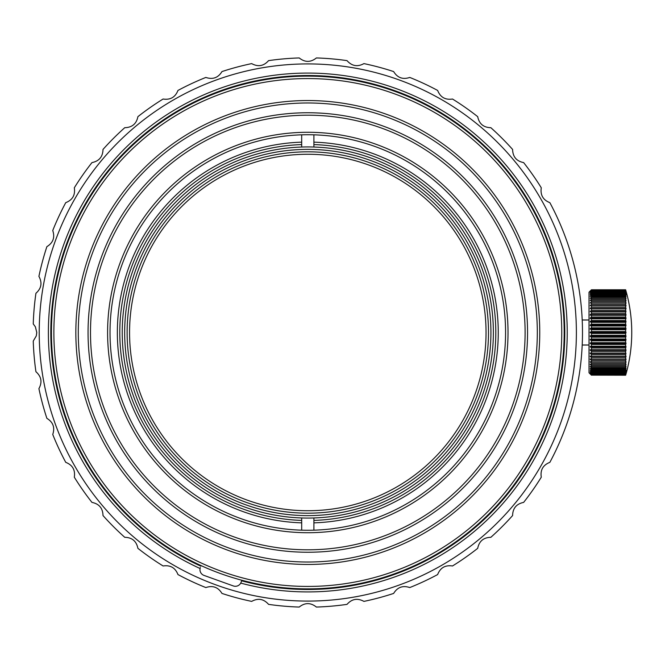 <?xml version="1.0" encoding="UTF-8"?>
<svg xmlns="http://www.w3.org/2000/svg" width="665" height="665" viewBox="0 0 665 665"><rect width="100%" height="100%" fill="white"/><g stroke="black" fill="none" stroke-linecap="round" stroke-linejoin="round"><path stroke-width="1" d="M549.864 202.659A274.687 274.687 0 0 1 549.864 462.341C543.047 465.026 540.18 469.98 541.277 477.212A274.687 274.687 0 0 1 523.638 502.399C516.456 503.862 512.782 508.251 512.599 515.558A274.687 274.687 0 0 1 490.853 537.303C483.53 537.495 479.149 541.169 477.703 548.334A274.687 274.687 0 0 1 452.516 565.973C445.267 564.893 440.305 567.752 437.645 574.56A274.687 274.687 0 0 1 409.773 587.561C402.824 585.233 397.446 587.187 393.638 593.429A274.687 274.687 0 0 1 363.93 601.393C357.487 597.893 351.851 598.891 347.022 604.369A274.687 274.687 0 0 1 316.39 607.054C310.655 602.49 304.927 602.49 299.217 607.054A274.687 274.687 0 0 1 268.577 604.369C263.722 598.882 258.087 597.893 251.669 601.393A274.687 274.687 0 0 1 221.969 593.429C218.137 587.178 212.758 585.225 205.834 587.561A274.687 274.687 0 0 1 177.962 574.56C175.277 567.744 170.315 564.884 163.091 565.973A274.687 274.687 0 0 1 137.896 548.334C136.441 541.152 132.052 537.478 124.746 537.303A274.687 274.687 0 0 1 103 515.558C102.809 508.226 99.127 503.846 91.961 502.399A274.687 274.687 0 0 1 74.322 477.212C75.411 469.964 72.543 465.01 65.744 462.341A274.687 274.687 0 0 1 52.743 434.469C55.07 427.52 53.109 422.142 46.874 418.335A274.687 274.687 0 0 1 38.911 388.626C42.41 382.192 41.413 376.556 35.927 371.718A274.687 274.687 0 0 1 33.25 341.087L36.292 335.9L36.775 332.5L35.378 326.823L33.25 323.913A274.687 274.687 0 0 1 35.927 293.282C41.421 288.419 42.41 282.783 38.911 276.374A274.687 274.687 0 0 1 46.874 246.665C53.117 242.833 55.079 237.455 52.743 230.531A274.687 274.687 0 0 1 65.744 202.659C72.56 199.974 75.419 195.02 74.322 187.788A274.687 274.687 0 0 1 91.961 162.601C99.143 161.138 102.826 156.749 103 149.442A274.687 274.687 0 0 1 124.746 127.697C132.077 127.505 136.458 123.831 137.896 116.666A274.687 274.687 0 0 1 163.091 99.027C170.34 100.107 175.294 97.248 177.962 90.44A274.687 274.687 0 0 1 205.834 77.439C212.783 79.767 218.162 77.813 221.969 71.571A274.687 274.687 0 0 1 251.669 63.607C258.111 67.107 263.747 66.109 268.577 60.631A274.687 274.687 0 0 1 299.217 57.946C304.952 62.51 310.68 62.51 316.39 57.946A274.687 274.687 0 0 1 347.022 60.631C351.876 66.118 357.512 67.107 363.93 63.607A274.687 274.687 0 0 1 393.638 71.571C397.471 77.822 402.849 79.775 409.773 77.439A274.687 274.687 0 0 1 437.645 90.44C440.33 97.256 445.284 100.116 452.516 99.027A274.687 274.687 0 0 1 477.703 116.666C479.166 123.848 483.546 127.522 490.853 127.697A274.687 274.687 0 0 1 512.599 149.442C512.798 156.774 516.472 161.154 523.638 162.601A274.687 274.687 0 0 1 541.277 187.788C540.196 195.036 543.056 199.99 549.864 202.659M39.218 332.5A268.585 268.585 0 0 0 442.092 565.1A268.585 268.585 0 0 0 442.092 99.9A268.585 268.585 0 0 0 39.218 332.5M241.827 580.237L241.619 580.819A256.981 256.981 0 0 0 559.307 279.716A256.981 256.981 0 0 0 147.381 131.737A256.981 256.981 0 0 0 200.838 566.164L201.046 565.591M454.569 122.294A18.312 18.312 0 0 1 458.883 124.613M564.685 339.64A18.312 18.312 0 0 1 563.895 344.478M233.299 585.932L204.005 575.408A6.101 6.101 0 0 1 200.074 568.5A259.425 259.425 0 0 1 145.785 129.891A259.425 259.425 0 0 1 561.717 279.308A259.425 259.425 0 0 1 240.73 583.105A6.101 6.101 0 0 1 233.299 585.932M241.619 580.819L241.104 582.249L241.619 580.819M200.323 567.602L200.074 568.5M241.104 582.249L240.73 583.105M53.873 332.5A253.93 253.93 0 0 0 434.769 552.415A253.93 253.93 0 0 0 434.769 112.585A253.93 253.93 0 0 0 53.873 332.5M51.429 332.5A256.374 256.374 0 0 1 435.991 110.473A256.374 256.374 0 0 1 435.991 554.527A256.374 256.374 0 0 1 51.429 332.5M78.287 332.5A229.516 229.516 0 0 0 422.558 531.269A229.516 229.516 0 0 0 422.558 133.732A229.516 229.516 0 0 0 78.287 332.5M75.843 332.5A231.96 231.96 0 0 1 423.78 131.62A231.96 231.96 0 0 1 423.78 533.38A231.96 231.96 0 0 1 75.843 332.5M527.553 332.5A219.749 219.749 0 0 1 307.804 552.249A219.749 219.749 0 0 1 88.054 332.5A219.749 219.749 0 0 1 307.804 112.751A219.749 219.749 0 0 1 527.553 332.5M508.018 332.5A200.215 200.215 0 0 1 207.696 505.89A200.215 200.215 0 0 1 207.696 159.11A200.215 200.215 0 0 1 508.018 332.5M525.109 332.5A217.305 217.305 0 0 0 199.151 144.305A217.305 217.305 0 0 0 199.151 520.695A217.305 217.305 0 0 0 525.109 332.5M505.575 332.5A197.771 197.771 0 0 0 307.804 134.729A197.771 197.771 0 0 0 110.024 332.5A197.771 197.771 0 0 0 307.804 530.271A197.771 197.771 0 0 0 505.575 332.5M313.905 144.588L313.905 142.152A190.448 190.448 0 0 1 498.251 332.5A190.448 190.448 0 0 1 313.905 522.848L313.905 520.412A188.004 188.004 0 0 0 495.807 332.5A188.004 188.004 0 0 0 313.905 144.588L313.905 147.031A185.568 185.568 0 0 1 493.363 332.5A185.568 185.568 0 0 1 313.905 517.969L313.905 520.412M313.905 530.18L313.905 522.848M313.905 142.152L313.905 134.82M301.694 134.82L301.694 142.152A190.448 190.448 0 0 0 117.356 332.5A190.448 190.448 0 0 0 301.694 522.848L301.694 530.18M301.694 522.848L301.694 520.412A188.004 188.004 0 0 1 119.791 332.5A188.004 188.004 0 0 1 301.694 144.588L301.694 142.152M307.804 510.737A178.237 178.237 0 0 1 129.559 332.5A178.237 178.237 0 0 1 307.804 154.263A178.237 178.237 0 0 1 486.04 332.5A178.237 178.237 0 0 1 307.804 510.737M307.804 513.181A180.681 180.681 0 0 1 151.329 242.16A180.681 180.681 0 0 1 464.278 242.16A180.681 180.681 0 0 1 307.804 513.181M307.804 515.624A183.124 183.124 0 0 1 149.209 240.938A183.124 183.124 0 0 1 466.389 240.938A183.124 183.124 0 0 1 307.804 515.624M313.905 517.969A185.568 185.568 0 0 1 122.235 332.5A185.568 185.568 0 0 1 313.905 147.031M301.694 520.412L301.694 517.969M301.694 147.031L301.694 144.588M591.459 339L625.649 339L625.649 337.155L591.459 337.155L591.459 339L590.246 339.483L591.459 340.837L591.459 342.658L590.246 343.015L591.459 344.453L591.459 346.232L590.246 346.482L591.459 347.986L591.459 349.707L590.246 349.832L591.459 351.403L591.459 353.049L590.246 353.049L591.459 354.669L591.459 356.24L590.246 356.116L591.459 357.77L591.459 359.241L590.246 359L591.459 360.671L591.459 362.051L590.246 361.685L591.459 363.364L591.459 364.628L590.246 364.146L591.459 365.825L591.459 366.955L590.246 366.365L591.459 368.028L591.459 369.033L590.246 368.327L591.459 369.964L591.459 370.821L590.246 370.023L591.459 371.61L591.459 372.325L590.246 371.427L591.459 372.965L591.459 373.522L590.246 372.533L591.459 374.412L590.246 373.414L591.459 374.977L590.246 373.871L591.459 375.218L589.024 372.791L589.024 292.209L591.459 289.782L590.246 291.129L591.459 290.023L590.246 291.586L591.459 290.588L590.246 292.351L591.459 291.478L590.246 293.415L591.459 292.675L590.246 294.786L591.459 294.179L590.246 296.44L591.459 295.967L591.459 296.972L590.246 298.369L591.459 298.045L591.459 299.175L590.246 300.555L591.459 300.372L591.459 301.636L590.246 302.982L591.459 302.949L591.459 304.329L590.246 305.642L591.459 305.759L591.459 307.23L590.246 308.502L591.459 308.76L591.459 310.331L590.246 311.544L591.459 311.952L591.459 313.597L590.246 314.745L591.459 315.293L591.459 317.014L590.246 318.086L591.459 318.768L591.459 320.547L590.246 321.536L591.459 322.342L591.459 324.163L590.246 325.06L591.459 326L591.459 327.845L590.246 328.651L591.459 329.707L591.459 331.569L590.246 332.267L591.459 333.431L591.459 335.293L590.246 336.349L591.459 337.155M591.459 342.658L625.649 342.658L625.649 340.837L591.459 340.837M591.459 346.232L625.649 346.232L625.649 344.453L591.459 344.453M591.459 349.707L625.649 349.707L625.649 347.986L591.459 347.986M591.459 356.24L625.649 356.24L625.649 354.669A151.213 130.955 180 0 0 625.998 353.456L591.459 353.049L625.649 353.049L625.649 351.403L591.459 351.403M625.649 354.669L591.459 354.669M591.459 359.241L625.649 359.241L625.649 357.77L591.459 357.77M591.459 362.051L625.649 362.051L625.649 360.671L591.459 360.671M591.459 364.628L625.649 364.628L625.649 363.364L591.459 363.364M591.459 366.955L625.649 366.955L625.649 365.825L591.459 365.825M591.459 369.033L625.649 369.033L625.649 368.028L591.459 368.028M591.459 370.821L625.649 370.821L625.649 369.964L591.459 369.964M591.459 372.325L625.649 372.325L625.649 371.61L591.459 371.61M591.459 373.522L625.649 373.522L625.649 372.965L591.459 372.965M591.459 374.412L625.649 374.412L591.459 374.004M591.459 374.977L625.649 374.977L591.459 374.728M591.459 289.865L625.649 289.782A151.213 130.955 180 0 1 625.998 290.996L625.998 290.996A152.601 152.601 0 0 1 625.998 374.004L625.998 374.004A151.213 130.955 0 0 1 625.649 375.218L591.459 375.135M625.649 289.782L591.459 289.782M591.459 290.272L625.649 290.272L591.459 290.023M591.459 290.996L625.649 290.996L591.459 290.588M591.459 292.035L625.649 292.035L625.649 291.478L591.459 291.478M591.459 293.39L625.649 293.39L625.649 292.675L591.459 292.675M591.459 295.036L625.649 295.036L625.649 294.179L591.459 294.179M591.459 296.972L625.649 296.972L625.649 295.967L591.459 295.967M591.459 299.175L625.649 299.175L625.649 298.045L591.459 298.045M591.459 301.636L625.649 301.636L625.649 300.372L591.459 300.372M591.459 304.329L625.649 304.329L625.649 302.949L591.459 302.949M591.459 307.23L625.649 307.23L625.649 305.759L591.459 305.759M591.459 310.331L625.649 310.331L625.649 308.76L591.459 308.76M591.459 313.597L625.649 313.597L625.649 311.952L591.459 311.952M591.459 317.014L625.649 317.014L625.649 315.293L591.459 315.293M591.459 320.547L625.649 320.547L625.649 318.768L591.459 318.768M591.459 324.163L625.649 324.163L625.649 322.342L591.459 322.342M591.459 327.845L625.649 327.845L625.649 326L591.459 326M591.459 331.569L625.649 331.569L625.649 329.707L591.459 329.707M589.024 345.01L582.199 345.01M625.649 331.569A151.213 75.611 0 0 1 625.998 332.267L625.998 332.733A151.213 75.611 180 0 1 625.649 333.431L625.649 335.293L591.459 335.293M625.649 333.431L591.459 333.431M625.649 335.293A151.213 63.907 0 0 1 625.998 335.883L625.998 336.349A151.213 86.733 180 0 1 625.649 337.155M625.649 339A151.213 51.72 0 0 1 625.998 339.483L625.998 339.94A151.213 97.198 180 0 1 625.649 340.837M625.649 342.658A151.213 39.135 0 0 1 625.998 343.015L625.998 343.464A151.213 106.924 180 0 1 625.649 344.453M625.649 346.232A151.213 26.259 0 0 1 625.998 346.482L625.998 346.914A151.213 115.835 180 0 1 625.649 347.986M625.649 349.707A151.213 13.175 0 0 1 625.998 349.832L625.998 350.256A151.213 123.865 180 0 1 625.649 351.403M625.649 356.24A151.213 13.175 0 0 0 625.998 356.116L625.998 356.498A151.213 137.048 180 0 1 625.649 357.77M625.649 359.241A151.213 26.259 0 0 0 625.998 359L625.998 359.358A151.213 142.094 180 0 1 625.649 360.671M625.649 362.051A151.213 39.135 0 0 0 625.998 361.685L625.998 362.018A151.213 146.059 180 0 1 625.649 363.364M625.649 364.628A151.213 51.72 0 0 0 625.998 364.146L625.998 364.445A151.213 148.918 180 0 1 625.649 365.825M625.649 366.955A151.213 63.907 0 0 0 625.998 366.365L625.998 366.631A151.213 150.639 180 0 1 625.649 368.028M625.649 369.033A151.213 75.611 0 0 0 625.998 368.327L625.998 368.56A151.213 151.213 0 0 1 625.649 369.964M625.649 370.821A151.213 86.733 0 0 0 625.998 370.023L625.998 370.214A151.213 150.639 0 0 1 625.649 371.61M625.649 372.325A151.213 97.198 0 0 0 625.998 371.427L625.998 371.585A151.213 148.918 0 0 1 625.649 372.965M625.649 373.522A151.213 106.924 0 0 0 625.998 372.533L625.998 372.649A151.213 146.059 0 0 1 625.649 374.004M625.649 374.412A151.213 115.835 0 0 0 625.998 373.339L625.998 373.414A151.213 142.094 0 0 1 625.649 374.728M625.649 374.977A151.213 123.865 0 0 0 625.998 373.83L625.998 373.871A151.213 137.048 0 0 1 625.649 375.135M625.649 289.865A151.213 137.048 180 0 1 625.998 291.129L625.998 291.17A151.213 123.865 180 0 0 625.649 290.023M625.649 290.272A151.213 142.094 180 0 1 625.998 291.586L625.998 291.661A151.213 115.835 180 0 0 625.649 290.588M625.649 290.996A151.213 146.059 180 0 1 625.998 292.351L625.998 292.467A151.213 106.924 180 0 0 625.649 291.478M625.649 292.035A151.213 148.918 180 0 1 625.998 293.415L625.998 293.573A151.213 97.198 180 0 0 625.649 292.675M625.649 293.39A151.213 150.639 180 0 1 625.998 294.786L625.998 294.977A151.213 86.733 180 0 0 625.649 294.179M625.649 295.036A151.213 151.213 0 0 1 625.998 296.44L625.998 296.673A151.213 75.611 180 0 0 625.649 295.967M625.649 296.972A151.213 150.639 0 0 1 625.998 298.369L625.998 298.635A151.213 63.907 180 0 0 625.649 298.045M625.649 299.175A151.213 148.918 0 0 1 625.998 300.555L625.998 300.854A151.213 51.72 180 0 0 625.649 300.372M625.649 301.636A151.213 146.059 0 0 1 625.998 302.982L625.998 303.315A151.213 39.135 180 0 0 625.649 302.949M625.649 304.329A151.213 142.094 0 0 1 625.998 305.642L625.998 306A151.213 26.259 180 0 0 625.649 305.759M625.649 307.23A151.213 137.048 0 0 1 625.998 308.502L625.998 308.884A151.213 13.175 180 0 0 625.649 308.76M625.649 310.331A151.213 130.955 0 0 1 625.998 311.544L625.649 311.952M625.649 313.597A151.213 123.865 0 0 1 625.998 314.745L625.998 315.168A151.213 13.175 180 0 1 625.649 315.293M625.649 317.014A151.213 115.835 0 0 1 625.998 318.086L625.998 318.518A151.213 26.259 180 0 1 625.649 318.768M625.649 320.547A151.213 106.924 0 0 1 625.998 321.536L625.998 321.985A151.213 39.135 180 0 1 625.649 322.342M625.649 324.163A151.213 97.198 0 0 1 625.998 325.06L625.998 325.518A151.213 51.72 180 0 1 625.649 326M625.649 327.845A151.213 86.733 0 0 1 625.998 328.651L625.998 329.117A151.213 63.907 180 0 1 625.649 329.707M625.998 332.267L590.246 332.267M625.998 332.733L590.246 332.733M625.998 328.651L590.246 328.651M625.998 329.117L590.246 329.117M625.998 325.06L590.246 325.06M625.998 325.518L590.246 325.518M625.998 321.536L590.246 321.536M625.998 321.985L590.246 321.985M625.998 318.086L590.246 318.086M625.998 318.518L590.246 318.518M625.998 314.745L590.246 314.745M625.998 315.168L590.246 315.168M625.998 311.544L590.246 311.544M625.998 308.502L590.246 308.502M625.998 305.642L590.246 305.642M591.351 302.982L590.246 302.982M591.002 300.555L590.246 300.555M590.794 298.369L590.246 298.369M590.794 366.631L590.246 366.631M591.002 364.445L590.246 364.445M591.351 362.018L590.246 362.018M625.998 359.358L590.246 359.358M625.998 356.498L590.246 356.498M625.998 353.456L590.246 353.456M625.998 349.832L590.246 349.832M625.998 350.256L590.246 350.256M625.998 346.482L590.246 346.482M625.998 346.914L590.246 346.914M625.998 343.015L590.246 343.015M625.998 343.464L590.246 343.464M625.998 339.483L590.246 339.483M625.998 339.94L590.246 339.94M625.998 335.883L590.246 335.883M625.998 336.349L590.246 336.349M589.024 319.99L582.199 319.99"/></g></svg>
